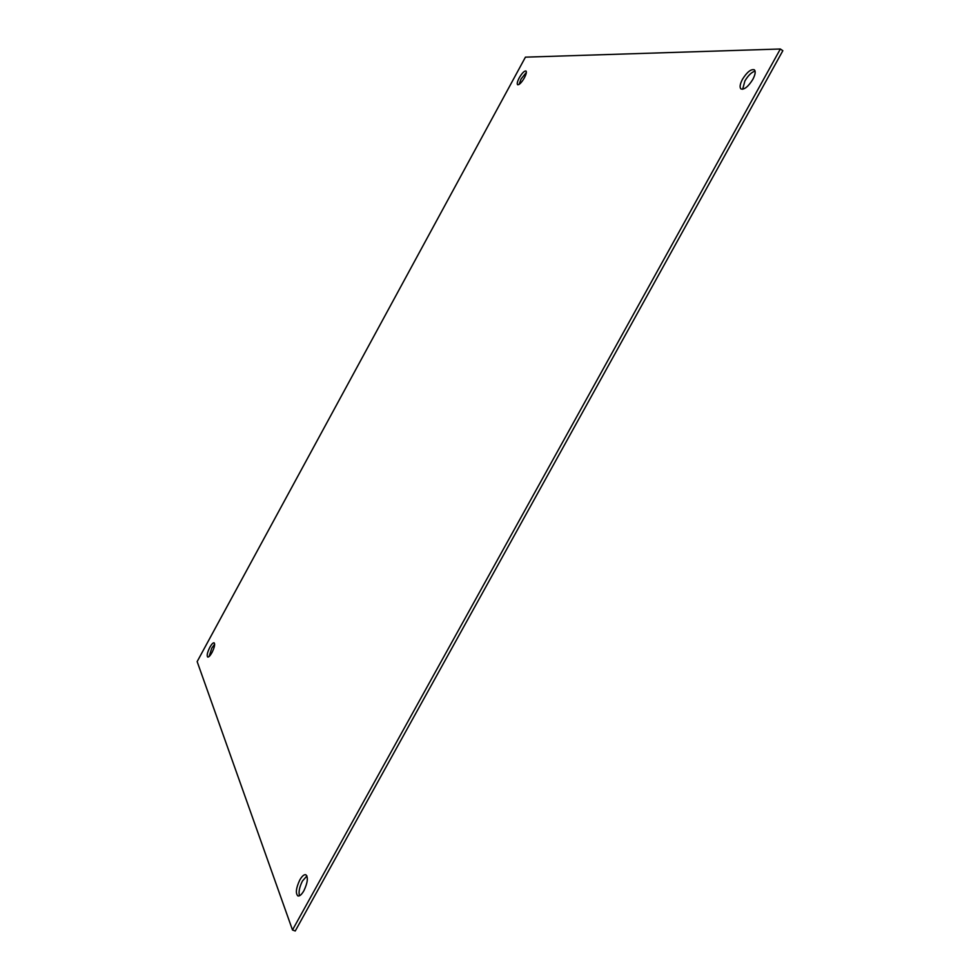 <?xml version="1.0" encoding="UTF-8"?>
<svg xmlns="http://www.w3.org/2000/svg" width="980" height="980" viewBox="0 0 980 980"><rect width="100%" height="100%" fill="white"/><g stroke="black" fill="none" stroke-linecap="round" stroke-linejoin="round"><path stroke-width="1.47" d="M524.349 77.886C526.26 74.186 526.799 71.883 525.966 70.989C524.288 70.793 522.046 73.084 519.229 77.849C517.33 81.548 516.791 83.851 517.624 84.746C519.278 84.954 521.519 82.675 524.349 77.886M526.346 72.434L521.066 79L519.069 84.452M752.824 79.404C755.384 74.48 755.85 71.258 754.233 69.739C750.876 68.968 746.944 72.165 742.448 79.331C739.9 84.243 739.435 87.465 741.052 88.996C744.384 89.78 748.304 86.583 752.824 79.404M755.09 71.111C751.636 72.091 748.23 75.374 744.898 80.96L742.656 89.254M211.95 652.631C214.485 647.474 215.208 644.203 214.118 642.819C213.064 642.623 211.643 644.093 209.867 647.241C207.331 652.386 206.609 655.657 207.699 657.053C208.74 657.261 210.161 655.779 211.95 652.631M214.657 644.179L211.803 648.086L209.095 656.539M303.923 890.685C307.683 882.637 308.32 877.321 305.834 874.748C304.07 874.319 302.061 876.071 299.794 879.991C296.034 888.003 295.397 893.319 297.883 895.941C299.635 896.357 301.644 894.605 303.923 890.685M306.924 875.924L302.453 881.02C299.427 887.084 298.435 892.008 299.476 895.781M197.151 661.598L525.427 57.158L780.35 49L292.493 929.983L197.151 661.598M292.493 929.983L295.237 931L782.848 50.703L780.35 49"/></g></svg>
